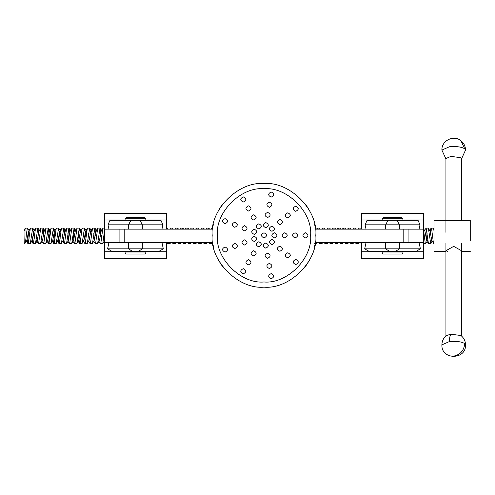 <?xml version="1.0" encoding="UTF-8"?>
<svg xmlns="http://www.w3.org/2000/svg" width="495" height="495" viewBox="0 0 495 495"><rect width="100%" height="100%" fill="white"/><g stroke="black" fill="none" stroke-linecap="round" stroke-linejoin="round"><path stroke-width="0.74" d="M222.49 266.353L220.838 264.008L222.49 266.353M220.795 263.94L218.177 259.522L220.795 263.94M213.444 246.659L213.091 244.951L213.444 246.659M213.172 225.361L213.345 224.501M218.171 211.21L220.665 206.972L218.171 211.21M220.82 206.737L222.558 204.28L220.82 206.737M309.821 211.204L307.315 206.953L309.821 211.204M307.16 206.718L305.44 204.28L307.16 206.718M314.554 224.062L314.907 225.769L314.554 224.062M314.826 245.365L314.653 246.219M305.514 266.347L307.166 263.996L305.514 266.347M307.209 263.934L309.882 259.405L307.209 263.934M295.744 264.59C299.085 262.864 299.085 261.137 295.744 259.411C292.403 261.137 292.403 262.864 295.744 264.59M287.805 257.932C291.147 256.206 291.147 254.48 287.805 252.753C284.47 254.48 284.47 256.206 287.805 257.932M279.873 251.268C283.214 249.542 283.214 247.816 279.873 246.089C276.532 247.816 276.532 249.542 279.873 251.268M271.934 244.61C275.276 242.884 275.276 241.158 271.934 239.431C268.593 241.158 268.593 242.884 271.934 244.61M271.192 278.765C274.533 277.039 274.533 275.313 271.192 273.587C267.857 275.313 267.857 277.039 271.192 278.765M269.398 268.562C272.739 266.836 272.739 265.11 269.398 263.383C266.056 265.11 266.056 266.836 269.398 268.562M267.597 258.359C270.938 256.633 270.938 254.906 267.597 253.18C264.256 254.906 264.256 256.633 267.597 258.359M265.796 248.156C269.138 246.43 269.138 244.703 265.796 242.977C262.455 244.703 262.455 246.43 265.796 248.156M243.28 273.84C246.615 272.114 246.615 270.388 243.28 268.661C239.939 270.388 239.939 272.114 243.28 273.84M248.459 264.868C251.8 263.142 251.8 261.416 248.459 259.689C245.118 261.416 245.118 263.142 248.459 264.868M253.638 255.896C256.979 254.17 256.979 252.444 253.638 250.718C250.297 252.444 250.297 254.17 253.638 255.896M258.817 246.925C262.158 245.198 262.158 243.472 258.817 241.746C255.476 243.472 255.476 245.198 258.817 246.925M225.058 252.128C228.393 250.402 228.393 248.669 225.058 246.943C221.717 248.669 221.717 250.402 225.058 252.128M234.791 248.583C238.132 246.856 238.132 245.13 234.791 243.404C231.45 245.13 231.45 246.856 234.791 248.583M244.53 245.037C247.865 243.311 247.865 241.585 244.53 239.858C241.189 241.585 241.189 243.311 244.53 245.037M254.263 241.498C257.604 239.766 257.604 238.039 254.263 236.313C250.922 238.039 250.922 239.766 254.263 241.498M225.058 223.777C228.393 222.051 228.393 220.325 225.058 218.598C221.717 220.325 221.717 222.051 225.058 223.777M234.791 227.323C238.132 225.596 238.132 223.87 234.791 222.144C231.45 223.87 231.45 225.596 234.791 227.323M244.53 230.862C247.865 229.136 247.865 227.409 244.53 225.683C241.189 227.409 241.189 229.136 244.53 230.862M254.263 234.407C257.604 232.681 257.604 230.955 254.263 229.228C250.922 230.955 250.922 232.681 254.263 234.407M243.28 202.059C246.615 200.333 246.615 198.606 243.28 196.88C239.939 198.606 239.939 200.333 243.28 202.059M248.459 211.037C251.8 209.311 251.8 207.578 248.459 205.852C245.118 207.578 245.118 209.311 248.459 211.037M253.638 220.009C256.979 218.283 256.979 216.556 253.638 214.824C250.297 216.556 250.297 218.283 253.638 220.009M258.817 228.981C262.158 227.254 262.158 225.528 258.817 223.802C255.476 225.528 255.476 227.254 258.817 228.981M271.192 197.14C274.533 195.414 274.533 193.687 271.192 191.961C267.857 193.687 267.857 195.414 271.192 197.14M269.398 207.343C272.739 205.617 272.739 203.891 269.398 202.164C266.056 203.891 266.056 205.617 269.398 207.343M267.597 217.546C270.938 215.82 270.938 214.094 267.597 212.367C264.256 214.094 264.256 215.82 267.597 217.546M265.796 227.75C269.138 226.023 269.138 224.297 265.796 222.571C262.455 224.297 262.455 226.023 265.796 227.75M295.744 211.315C299.085 209.589 299.085 207.863 295.744 206.13C292.403 207.863 292.403 209.589 295.744 211.315M287.805 217.973C291.147 216.247 291.147 214.521 287.805 212.794C284.47 214.521 284.47 216.247 287.805 217.973M279.873 224.631C283.214 222.905 283.214 221.178 279.873 219.452C276.532 221.178 276.532 222.905 279.873 224.631M271.934 231.295C275.276 229.562 275.276 227.836 271.934 226.11C268.593 227.836 268.593 229.562 271.934 231.295M305.44 237.953C308.781 236.226 308.781 234.5 305.44 232.774C302.099 234.5 302.099 236.226 305.44 237.953M295.082 237.953C298.417 236.226 298.417 234.5 295.082 232.774C291.741 234.5 291.741 236.226 295.082 237.953M284.718 237.953C288.059 236.226 288.059 234.5 284.718 232.774C281.377 234.5 281.377 236.226 284.718 237.953M274.36 237.953C277.701 236.226 277.701 234.5 274.36 232.774C271.019 234.5 271.019 236.226 274.36 237.953M263.996 237.953C267.337 236.226 267.337 234.5 263.996 232.774C260.661 234.5 260.661 236.226 263.996 237.953M263.996 287.162C289.631 289.482 318.118 260.989 315.804 235.36C318.118 209.731 289.631 181.244 263.996 183.558C238.367 181.244 209.88 209.731 212.194 235.36C209.88 260.989 238.367 289.482 263.996 287.162M314.554 246.659L314.907 244.951M213.444 224.068L213.091 225.769M140.042 220.337L142.337 224.823L108.003 224.823L109.952 220.337L160.949 220.337L162.898 224.823L142.337 224.823L142.337 229.148L128.564 229.148L212.572 229.148M119.908 229.148L124.189 229.148L124.189 242.612L119.908 242.612L119.908 229.148M145.808 220.021L166.53 220.021L166.53 213.45L104.371 213.45L104.371 242.612L212.708 242.612M104.371 242.612L104.371 258.31L166.53 258.31L166.53 242.612M166.53 220.021L166.53 229.148M108.937 242.612L107.588 248.83L163.313 248.83L161.964 242.612M132.542 251.423L128.564 248.83L128.564 242.612L142.337 242.612L142.337 248.83L138.359 251.423L112.093 251.423L107.588 248.83M104.371 251.738L125.093 251.738M145.808 251.738L166.53 251.738M163.313 248.83L158.808 251.423L138.359 251.423M104.371 220.021L125.093 220.021M108.003 224.823L108.937 229.148L104.371 229.148M161.964 229.148L162.898 224.823M130.859 220.337L128.564 224.823L128.564 229.148L108.937 229.148M28.042 243.651L30.077 243.651L30.331 243.286L32.67 228.108L30.628 228.108L30.238 228.987L28.295 243.286L27.968 243.62L27.646 242.773L26.996 238.219M32.67 228.108L34.242 238.423M33.221 243.651L35.263 243.651L35.51 243.286L37.849 228.108L35.813 228.108L35.417 228.987L33.474 243.286L33.153 243.62L32.825 242.773L32.336 239.58M37.849 228.108L39.421 238.423M38.4 243.651L40.441 243.651L40.695 243.286L43.028 228.108L40.992 228.108L40.596 228.987L38.653 243.286L38.332 243.62L38.004 242.773L37.515 239.58M43.028 228.108L44.599 238.423M43.579 243.651L45.62 243.651L45.874 243.286L48.213 228.108L46.171 228.108L45.775 228.987L43.832 243.286L43.511 243.62L43.189 242.773L42.694 239.58M48.213 228.108L49.778 238.423M48.764 243.651L50.799 243.651L51.053 243.286L53.392 228.108L51.35 228.108L50.954 228.987L49.011 243.286L48.689 243.62L48.368 242.773L47.879 239.58M53.392 228.108L54.964 238.423M53.943 243.651L55.978 243.651L56.232 243.286L58.571 228.108L56.529 228.108L56.139 228.987L54.196 243.286L53.868 243.62L53.547 242.773L53.058 239.58M58.571 228.108L60.143 238.423M59.122 243.651L61.163 243.651L61.417 243.286L63.75 228.108L61.714 228.108L61.318 228.987L59.375 243.286L59.053 243.62L58.726 242.773L58.237 239.58M63.75 228.108L64.635 232.174M68.44 238.219L67.914 233.337M64.3 243.651L66.342 243.651L66.596 243.286L68.929 228.108L66.893 228.108L66.497 228.987L64.554 243.286L64.232 243.62L63.905 242.773L63.416 239.58M68.929 228.108L69.82 232.174M73.619 238.219L73.093 233.337M69.479 243.651L71.521 243.651L71.775 243.286L74.114 228.108L72.072 228.108L71.676 228.987L69.733 243.286L69.411 243.62L69.09 242.773L68.595 239.58M74.114 228.108L74.999 232.174M78.798 238.219L78.272 233.337M74.665 243.651L76.7 243.651L76.954 243.286L79.293 228.108L77.251 228.108L76.855 228.987L74.918 243.286L74.59 243.62L74.269 242.773L73.78 239.58M79.293 228.108L80.178 232.174M83.983 238.219L83.451 233.337M79.843 243.651L81.885 243.651L82.133 243.286L84.472 228.108L82.43 228.108L82.04 228.987L80.097 243.286L79.769 243.62L79.448 242.773L78.959 239.58M84.472 228.108L86.019 238.219M89.162 238.219L88.636 233.337M85.022 243.651L87.064 243.651L87.318 243.286L89.651 228.108L87.615 228.108L87.219 228.987L85.276 243.286L84.954 243.62L83.278 241.244M89.651 228.108L90.535 232.174M94.341 238.219L93.815 233.337M90.201 243.651L92.243 243.651L92.497 243.286L94.836 228.108L92.794 228.108L92.398 228.987L90.455 243.286L90.133 243.62L88.457 241.244M94.836 228.108L96.383 238.219M95.38 243.651L97.422 243.651L97.676 243.286L100.015 228.108L97.973 228.108L97.577 228.987L95.634 243.286L95.312 243.62L93.635 241.244M100.015 228.108L101.586 238.423M104.371 228.108L103.084 228.139L102.762 228.987L100.819 243.286L100.491 243.62L98.814 241.244M100.565 243.651L102.601 243.651L102.855 243.286L104.371 231.685M166.926 229.148L167.353 228.108L168.145 229.148M172.105 229.148L172.538 228.108L170.497 228.108L170.07 229.148M172.538 228.108L173.324 229.148M177.284 229.148L177.717 228.108L175.676 228.108L175.249 229.148M177.717 228.108L178.503 229.148M182.469 229.148L182.896 228.108L180.854 228.108L180.428 229.148M182.896 228.108L183.682 229.148M187.648 229.148L188.075 228.108L185.965 228.139L185.606 229.148M188.075 228.108L188.861 229.148M192.827 229.148L193.26 228.108L191.144 228.139L190.785 229.148M193.26 228.108L194.046 229.148M198.006 229.148L198.439 228.108L196.397 228.108L195.971 229.148M198.439 228.108L198.866 229.148M203.185 229.148L203.618 228.108L201.576 228.108L201.149 229.148M203.618 228.108L204.404 229.148M208.37 229.148L208.797 228.108L206.755 228.108L206.328 229.148M208.797 228.108L209.23 229.148M212.708 228.108L211.866 228.139L211.507 229.148M27.491 228.108L25.449 228.108L25.053 228.987L24.75 243.521C25.313 243.478 25.882 240.149 26.445 233.535L27.417 228.139L29.236 230.515M28.376 232.174L29.063 238.423M316.497 229.148L317.283 228.108L317.716 229.148M319.751 229.148L319.325 228.108L317.283 228.108M321.676 229.148L322.462 228.108L322.895 229.148M324.93 229.148L324.503 228.108L322.462 228.108M326.855 229.148L327.647 228.108L328.074 229.148M330.115 229.148L329.757 228.139L327.647 228.108M332.393 229.148L332.826 228.108L333.253 229.148M335.294 229.148L334.936 228.139L332.826 228.108M337.219 229.148L338.005 228.108L338.432 229.148M340.473 229.148L340.046 228.108L338.005 228.108M342.75 229.148L343.183 228.108L343.617 229.148M345.652 229.148L345.225 228.108L343.183 228.108M347.936 229.148L348.362 228.108L348.796 229.148M350.837 229.148L350.404 228.108L348.362 228.108M353.114 229.148L353.548 228.108L353.975 229.148M356.016 229.148L355.657 228.139L353.548 228.108M358.293 229.148L358.726 228.108L359.153 229.148M361.195 229.148L360.836 228.139L358.726 228.108M427.773 239.586L427.265 241.244L425.589 243.62L425.267 243.286L423.627 230.75M424.32 230.515L426.139 228.139L428.404 243.286L428.658 243.651L430.7 243.651L428.503 228.987L428.107 228.108L426.071 228.108M427.086 233.337L426.405 239.58M430.365 232.174L430.996 228.473L431.318 228.139L431.646 228.987L433.261 241.826L433.991 243.651M433.991 230.75L433.36 228.139L431.25 228.108M168.337 242.612L167.904 243.651L167.477 242.612M167.904 243.651L169.946 243.651L170.379 242.612M173.516 242.612L173.089 243.651L172.656 242.612M173.089 243.651L175.125 243.651L175.558 242.612M178.701 242.612L178.268 243.651L177.835 242.612M178.268 243.651L180.304 243.651L180.737 242.612M183.88 242.612L183.447 243.651L183.02 242.612M183.447 243.651L185.489 243.651L185.916 242.612M189.059 242.612L188.626 243.651L188.199 242.612M188.626 243.651L190.668 243.651L191.101 242.612M194.238 242.612L193.805 243.651L193.378 242.612M193.805 243.651L195.847 243.651L196.28 242.612M199.417 242.612L198.99 243.651L198.557 242.612M198.99 243.651L201.026 243.651L201.459 242.612M204.602 242.612L204.169 243.651L203.736 242.612M204.169 243.651L206.211 243.651L206.638 242.612M209.781 242.612L209.348 243.651L208.921 242.612M24.75 243.651L26.724 241.115L28.667 231.01L30.504 228.201M317.165 242.612L316.732 243.651L316.299 242.612M319.442 242.612L319.875 243.651L321.911 243.651L321.484 242.612M322.344 242.612L321.911 243.651M324.621 242.612L325.054 243.651L327.096 243.651L326.663 242.612M327.523 242.612L327.096 243.651M329.8 242.612L330.233 243.651L332.275 243.651L331.842 242.612M332.702 242.612L332.275 243.651M334.985 242.612L335.412 243.651L337.454 243.651L337.021 242.612M338.24 242.612L337.454 243.651M340.164 242.612L340.597 243.651L342.633 243.651L342.206 242.612M343.419 242.612L342.633 243.651M345.343 242.612L345.776 243.651L347.812 243.651L347.385 242.612M348.598 242.612L347.812 243.651M350.522 242.612L350.955 243.651L352.997 243.651L352.564 242.612M353.776 242.612L352.997 243.651M355.707 242.612L356.134 243.651L358.176 243.651L357.743 242.612M358.962 242.612L358.176 243.651M360.886 242.612L361.468 243.651M431.584 239.58L430.7 243.651M433.713 243.559L431.69 240.081L430.075 231.01L428.231 228.201M428.534 243.559L426.832 241.115L424.896 231.01L423.627 229.024M25.325 228.201L24.75 229.024L24.75 230.75M25.783 239.586L26.291 241.244L26.65 241.244M33.097 243.559L31.476 241.244L32.224 240.081L33.846 231.01L35.683 228.201M36.147 239.586L36.655 241.244L37.082 241.115L39.025 231.01L40.868 228.201M40.565 243.559L42.589 240.081L44.203 231.01L46.047 228.201M45.75 243.559L47.768 240.081L49.389 231.01L51.226 228.201M50.929 243.559L52.625 241.115L54.246 232.347L54.784 230.515L55.137 230.515L53.516 228.201M58.998 243.559L57.377 241.244L58.125 240.081L59.747 231.01L61.584 228.201M58.701 228.201L60.396 230.645L60.829 232.18M61.287 243.559L63.31 240.081L64.925 231.01L65.501 230.515L66.008 232.18M66.466 243.559L68.168 241.115L69.783 232.347L70.327 230.515L70.68 230.515L69.059 228.201M71.651 243.559L73.668 240.081L75.29 231.01L75.859 230.515L76.366 232.18M76.83 243.559L78.847 240.081L80.468 231.01L81.038 230.515L81.545 232.18M82.009 243.559L84.026 240.081L85.647 231.01L86.223 230.515L86.73 232.18M87.188 243.559L89.211 240.081L90.826 231.01L91.402 230.515L91.909 232.18M92.373 243.559L94.39 240.081L96.011 231.01L96.581 230.515L97.088 232.18M97.552 243.559L99.569 240.081L101.19 231.01L101.76 230.515L102.267 232.18M102.731 243.559L104.371 241.213M433.991 240.564L433.991 220.337L453.711 220.702L470.25 220.337L470.25 240.564M461.482 250.699L453.711 246.368L445.939 250.699L447.511 251.423M461.482 220.337L461.482 158.561L460.95 157.713L450.889 156.377L445.939 158.561L445.939 232.353M465.529 344.867C465.442 341.049 463.914 337.936 460.95 335.53L450.889 334.199L446.465 335.53C443.501 337.936 441.979 341.049 441.893 344.867L449.417 341.55C456.334 340.981 461.433 341.655 464.718 343.573L465.529 344.867C466.222 360.125 441.193 360.125 441.893 344.867M402.905 220.021L423.627 220.021L423.627 213.45L361.468 213.45L361.468 229.148M361.468 242.612L361.468 258.31L423.627 258.31L423.627 229.148L419.061 229.148L419.995 224.823L365.093 224.823L366.034 229.148M423.627 220.021L423.627 229.148M366.034 242.612L364.685 248.83L420.41 248.83L419.061 242.612L423.627 242.612M420.41 248.83L415.905 251.423L389.639 251.423L385.661 248.83L385.661 242.612L419.061 242.612M361.468 251.738L382.183 251.738M402.905 251.738L423.627 251.738M389.639 251.423L369.19 251.423L364.685 248.83M361.468 220.021L382.183 220.021M365.093 224.823L367.049 220.337L418.046 220.337L419.995 224.823M419.061 229.148L385.661 229.148L385.661 224.823L387.956 220.337M403.258 229.148L403.802 229.148L403.802 242.612L403.258 242.612M397.139 220.337L399.434 224.823L399.434 229.148L315.426 229.148M395.456 251.423L399.434 248.83L399.434 242.612L315.29 242.612M145.808 252.976L144.775 254.009L126.126 254.009L125.093 252.976L145.808 252.976L145.808 251.423M126.126 217.751L144.775 217.751L145.808 218.784L125.093 218.784L126.126 217.751M145.808 220.337L145.808 218.784M125.093 220.337L125.093 218.784M125.093 252.976L125.093 251.423M402.905 252.976L401.872 254.009L383.223 254.009L382.183 252.976L402.905 252.976L402.905 251.423M383.223 217.751L401.872 217.751L402.905 218.784L382.183 218.784L383.223 217.751M402.905 220.337L402.905 218.784M382.183 220.337L382.183 218.784M382.183 252.976L382.183 251.423M263.996 281.983C287.063 284.068 312.704 258.427 310.619 235.36C312.704 212.293 287.063 186.652 263.996 188.737C240.929 186.652 215.294 212.293 217.379 235.36C215.294 258.427 240.929 284.068 263.996 281.983M464.718 343.573C464.069 350.497 460.4 354.68 453.711 356.134M445.939 158.975L441.893 150.072L449.417 146.755C456.334 146.186 461.433 146.86 464.718 148.778L465.529 150.072L461.482 158.975M441.893 150.072C441.435 140.611 453.785 134.578 460.938 140.722L464.718 148.778M450.889 334.199C449.93 335.734 449.441 338.184 449.417 341.55M166.53 228.108L167.353 228.108M209.348 243.651L212.862 243.651M314.696 243.651L316.732 243.651M423.479 243.651L425.521 243.651M433.991 229.024L433.416 228.201M432.444 241.244L430.823 243.559M361.468 229.024L360.892 228.201M356.369 229.148L355.707 228.201M351.19 229.148L350.528 228.201M346.011 229.148L345.349 228.201M340.826 229.148L340.17 228.201M335.647 229.148L334.991 228.201M333.061 242.612L332.399 243.559M330.468 229.148L329.806 228.201M327.876 242.612L327.22 243.559M325.289 229.148L324.627 228.201M322.697 242.612L322.041 243.559M320.11 229.148L319.448 228.201M317.518 242.612L316.856 243.559M431.12 228.201L429.499 230.515M361.189 243.559L360.527 242.612M358.597 228.201L357.941 229.148M356.01 243.559L355.348 242.612M353.418 228.201L352.756 229.148M350.825 243.559L350.169 242.612M348.239 228.201L347.577 229.148M345.646 243.559L344.99 242.612M343.06 228.201L342.398 229.148M340.467 243.559L339.805 242.612M335.288 243.559L334.626 242.612M332.696 228.201L332.04 229.148M330.109 243.559L329.447 242.612M324.924 243.559L324.268 242.612M319.745 243.559L319.089 242.612M31.828 241.244L30.207 243.559M34.421 230.515L32.8 228.201M37.007 241.244L35.386 243.559M39.6 230.515L37.979 228.201M44.779 230.515L43.158 228.201M49.958 230.515L48.337 228.201M57.729 241.244L56.108 243.559M65.501 230.515L63.88 228.201M75.859 230.515L74.238 228.201M81.038 230.515L79.417 228.201M86.223 230.515L84.602 228.201M91.402 230.515L89.781 228.201M96.581 230.515L94.96 228.201M101.76 230.515L100.139 228.201M170.732 242.612L170.076 243.559M175.911 242.612L175.255 243.559M181.096 242.612L180.434 243.559M186.275 242.612L185.613 243.559M191.454 242.612L190.792 243.559M196.633 242.612L195.977 243.559M199.225 229.148L198.563 228.201M201.812 242.612L201.156 243.559M206.997 242.612L206.335 243.559M209.583 229.148L208.927 228.201M26.291 241.244L27.918 243.559M36.655 241.244L38.276 243.559M41.834 241.244L43.455 243.559M47.013 241.244L48.634 243.559M52.192 241.244L53.819 243.559M54.784 230.515L56.405 228.201M62.556 241.244L64.177 243.559M65.142 230.515L66.769 228.201M67.735 241.244L69.356 243.559M70.327 230.515L71.948 228.201M72.913 241.244L74.535 243.559M75.506 230.515L77.127 228.201M78.092 241.244L79.72 243.559M80.685 230.515L82.306 228.201M85.864 230.515L87.485 228.201M91.043 230.515L92.67 228.201M96.228 230.515L97.849 228.201M101.407 230.515L103.028 228.201M167.124 242.612L167.78 243.559M169.711 229.148L170.373 228.201M172.303 242.612L172.959 243.559M174.89 229.148L175.552 228.201M177.482 242.612L178.144 243.559M180.075 229.148L180.731 228.201M182.661 242.612L183.323 243.559M185.254 229.148L185.91 228.201M187.84 242.612L188.502 243.559M190.433 229.148L191.095 228.201M193.025 242.612L193.681 243.559M195.612 229.148L196.274 228.201M198.204 242.612L198.86 243.559M200.791 229.148L201.453 228.201M203.383 242.612L204.045 243.559M205.976 229.148L206.632 228.201M208.562 242.612L209.224 243.559M211.155 229.148L211.81 228.201M433.991 251.423L445.939 251.423M470.25 251.423L461.482 251.423M461.482 243.286L461.482 335.963M445.939 243.286L445.939 335.963M460.938 140.722C463.914 143.129 465.442 146.248 465.529 150.072M408.084 229.148L408.084 242.612"/></g></svg>
